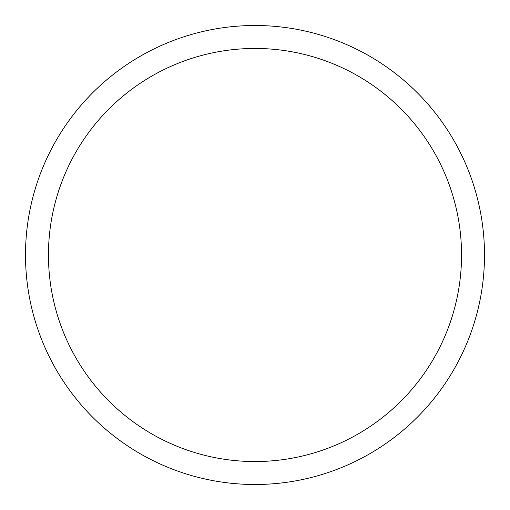 <?xml version="1.0" encoding="UTF-8"?>
<svg xmlns="http://www.w3.org/2000/svg" width="510" height="510" viewBox="0 0 510 510"><rect width="100%" height="100%" fill="white"/><g stroke="black" fill="none" stroke-linecap="round" stroke-linejoin="round"><path stroke-width="0.76" d="M25.5 255A229.5 229.5 0 0 1 369.75 56.247A229.5 229.5 0 0 1 369.75 453.753A229.5 229.5 0 0 1 25.5 255M48.45 255A206.55 206.55 0 0 1 358.275 76.124A206.55 206.55 0 0 1 358.275 433.876A206.55 206.55 0 0 1 48.45 255"/></g></svg>
